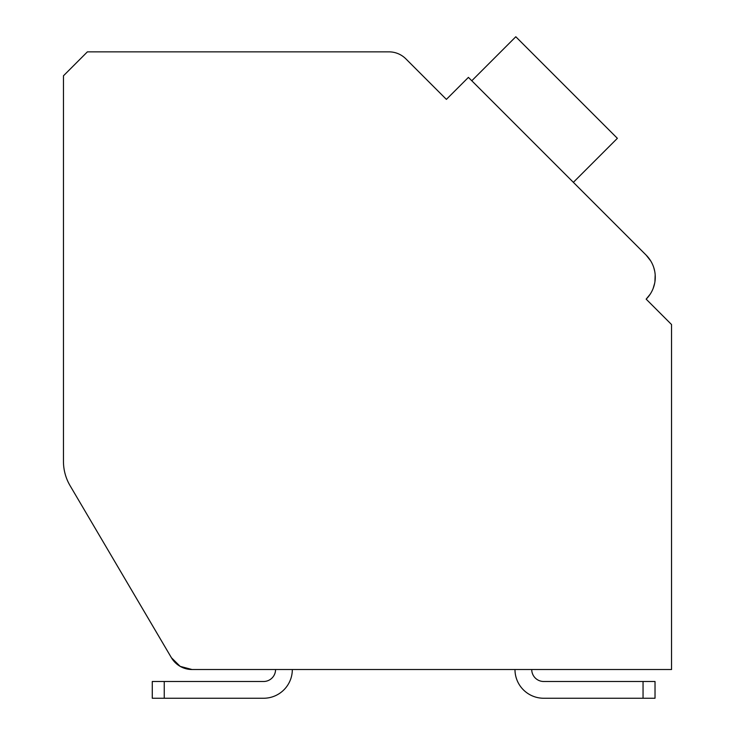 <?xml version="1.0" encoding="UTF-8"?>
<svg xmlns="http://www.w3.org/2000/svg" width="735" height="735" viewBox="0 0 735 735"><rect width="100%" height="100%" fill="white"/><g stroke="black" fill="none" stroke-linecap="round" stroke-linejoin="round"><path stroke-width="1.1" d="M63.458 461.378L63.458 417.829L63.458 461.378A47.885 47.885 0 0 0 70.082 485.679L171.42 657.733A23.943 23.943 0 0 0 192.055 669.521L671.542 669.521L671.542 324.539L646.157 299.145A31.127 31.127 0 0 0 646.157 255.128L468.406 77.377L446.393 99.381L405.876 58.864A23.943 23.943 0 0 0 388.953 51.854L87.391 51.854L63.458 75.797L63.458 461.378M458.245 87.538L446.393 99.381L407.456 60.454M646.157 255.128L650.732 260.953L646.157 255.128L650.732 260.953L646.157 255.128L650.732 260.953L646.157 255.128L650.732 260.953L646.157 255.128L576.745 185.725M653.819 267.742L654.692 271.16L653.819 267.742M655.179 274.835L654.922 281.762L655.179 274.835M654.692 283.113L653.185 288.34L654.692 283.113M650.117 294.285L646.157 299.145L650.117 294.285M651.228 304.216L646.157 299.145M573.364 182.335L617.372 138.318L515.805 36.75L471.787 80.767M192.055 669.521L275.57 669.521L192.055 669.521L275.57 669.521L192.055 669.521L275.57 669.521L192.055 669.521L275.57 669.521L192.055 669.521L180.176 666.369L171.42 657.733L144.529 612.062M171.42 657.733L70.082 485.679M671.542 669.521L531.736 669.521L671.542 669.521M514.978 669.521L292.328 669.521L514.978 669.521A28.729 28.729 0 0 0 543.707 698.25L643.051 698.25L543.707 698.25M543.707 681.492A11.971 11.971 0 0 1 531.736 669.521A11.971 11.971 0 0 0 543.707 681.492A11.971 11.971 0 0 1 531.736 669.521A11.971 11.971 0 0 0 543.707 681.492A11.971 11.971 0 0 1 531.736 669.521A11.971 11.971 0 0 0 543.707 681.492A11.971 11.971 0 0 1 531.736 669.521A11.971 11.971 0 0 0 543.707 681.492L655.023 681.492L655.023 698.25L655.023 681.492L655.023 698.25L643.051 698.25L643.051 681.492M263.599 681.492A11.971 11.971 0 0 0 275.57 669.521A11.971 11.971 0 0 1 263.599 681.492A11.971 11.971 0 0 0 275.57 669.521A11.971 11.971 0 0 1 263.599 681.492A11.971 11.971 0 0 0 275.57 669.521A11.971 11.971 0 0 1 263.599 681.492A11.971 11.971 0 0 0 275.57 669.521A11.971 11.971 0 0 1 263.599 681.492L152.274 681.492L152.274 698.25L164.245 698.25L164.245 681.492M292.328 669.521A28.729 28.729 0 0 1 263.599 698.25L164.245 698.25"/></g></svg>
